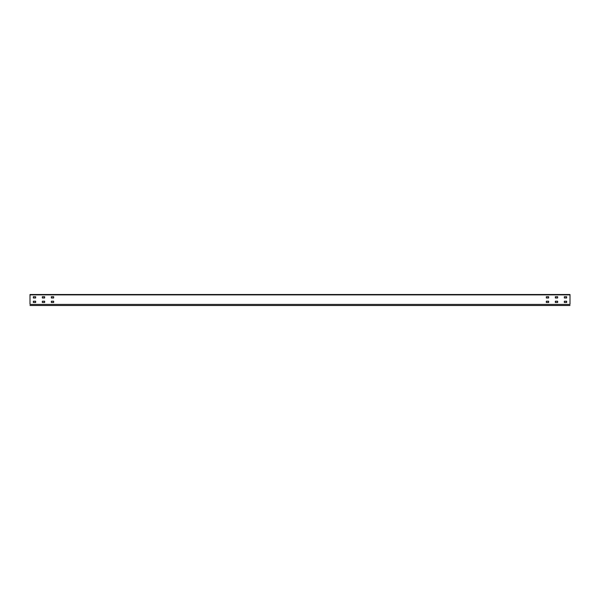 <?xml version="1.0" encoding="UTF-8"?>
<svg xmlns="http://www.w3.org/2000/svg" width="600" height="600" viewBox="0 0 600 600"><rect width="100%" height="100%" fill="white"/><g stroke="black" fill="none" stroke-linecap="round" stroke-linejoin="round"><path stroke-width="0.9" d="M570 303.87L570 294.51L30 294.51L30 303.87M564.33 302.475L564.33 301.215L566.67 301.215L566.67 302.475L564.33 302.475L564.33 301.215M564.33 297.975L564.33 296.715L566.67 296.715L566.67 297.975L564.33 297.975L564.33 296.715M555.33 302.475L555.33 301.215L557.67 301.215L557.67 302.475L555.33 302.475L555.33 301.215M557.67 296.715L557.67 297.975L555.33 297.975L555.33 296.715L557.67 296.715L557.67 297.975M546.33 302.475L546.33 301.215L548.67 301.215L548.67 302.475L546.33 302.475L546.33 301.215M546.33 297.975L546.33 296.715L548.67 296.715L548.67 297.975L546.33 297.975L546.33 296.715M33.33 302.475L33.33 301.215L35.67 301.215L35.67 302.475L33.33 302.475L33.33 301.215M33.33 297.975L33.33 296.715L35.67 296.715L35.67 297.975L33.33 297.975L33.33 296.715M42.33 302.475L42.33 301.215L44.67 301.215L44.67 302.475L42.33 302.475L42.33 301.215M42.33 297.975L42.33 296.715L44.67 296.715L44.67 297.975L42.33 297.975L42.33 296.715M51.33 302.475L51.33 301.215L53.67 301.215L53.67 302.475L51.33 302.475L51.33 301.215M51.33 297.975L51.33 296.715L53.67 296.715L53.67 297.975L51.33 297.975L51.33 296.715M566.67 301.215L566.67 302.475M566.67 296.715L566.67 297.975M557.67 301.215L557.67 302.475M548.67 301.215L548.67 302.475M548.67 296.715L548.67 297.975M35.67 301.215L35.67 302.475M35.67 296.715L35.67 297.975M44.67 301.215L44.67 302.475M44.67 296.715L44.67 297.975M53.67 301.215L53.67 302.475M53.67 296.715L53.67 297.975M570 304.41L30 304.41M570 294.87L30 294.87M30 305.49L570 305.49"/></g></svg>
